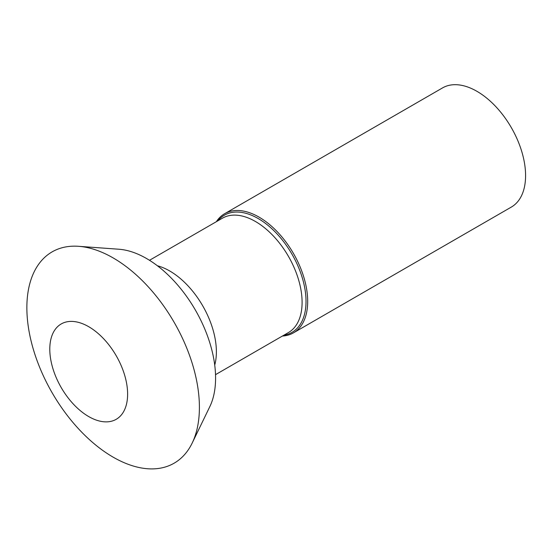 <?xml version="1.0" encoding="UTF-8"?>
<svg xmlns="http://www.w3.org/2000/svg" width="553" height="553" viewBox="0 0 553 553"><rect width="100%" height="100%" fill="white"/><g stroke="black" fill="none" stroke-linecap="round" stroke-linejoin="round"><path stroke-width="0.83" d="M113.13 257.912A121.999 70.438 -120 0 0 78.588 246.306A121.999 70.438 -120 0 0 28.687 329.153A121.999 70.438 -120 0 0 113.13 457.144A121.999 70.438 60 0 0 192.181 443.064A121.999 70.438 60 0 0 113.13 257.912M88.701 326.699A55.03 31.77 -120 0 0 49.791 349.164A55.03 31.77 -120 0 0 88.701 416.568A55.03 31.77 60 0 0 127.619 394.102A55.03 31.77 60 0 0 88.701 326.699M78.588 246.306L118.93 249.237A97.611 56.358 -120 0 1 146.566 258.528A97.611 56.358 60 0 1 209.808 406.655L192.181 443.064M283.903 335.18A67.632 39.049 60 0 0 304.115 284.823A67.632 39.049 60 0 0 258.203 218.553A67.632 39.049 -120 0 0 217.875 220.813M216.361 221.684A68.8 39.719 -120 0 1 224.642 213.707A68.8 39.719 -120 0 1 259.039 217.115A68.8 39.719 60 0 1 303.984 277.744A68.8 39.719 60 0 1 293.436 332.871A68.8 39.719 60 0 1 282.396 336.051M293.436 332.871L511.338 207.071A68.8 39.719 60 0 0 521.88 151.944A68.8 39.719 60 0 0 476.935 91.314A68.8 39.719 -120 0 0 442.538 87.906L224.642 213.707M214.73 365.084A66.028 38.122 60 0 0 169.695 270.963A66.028 38.122 -120 0 0 157.391 265.765M149.497 260.29L222.396 218.207A66.028 38.122 -120 0 1 255.41 221.476A66.028 38.122 60 0 1 298.544 279.659A66.028 38.122 60 0 1 288.424 332.567L215.525 374.658"/></g></svg>
